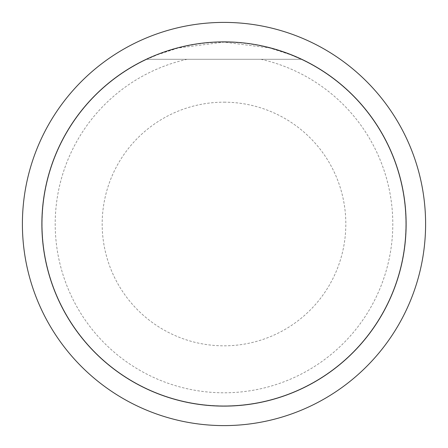 <?xml version="1.0" encoding="UTF-8"?>
<svg xmlns="http://www.w3.org/2000/svg" width="448" height="448" viewBox="0 0 448 448"><rect width="100%" height="100%" fill="white"/><g stroke="black" fill="none" stroke-linecap="round" stroke-linejoin="round"><path stroke-width="0.34" stroke-dasharray="2.24 1.68" d="M224 42.129A181.871 181.871 0 0 1 381.506 314.933A181.871 181.871 0 0 1 66.494 314.933A181.871 181.871 0 0 1 224 42.129L269.903 48.02L290.254 54.628L301.112 59.287L146.888 59.287L157.78 54.617L178.136 48.009L224 42.129M301.112 59.287A181.871 181.871 0 0 1 366.604 336.874A181.871 181.871 0 0 1 81.396 336.874A181.871 181.871 0 0 1 146.888 59.287L301.112 59.287A181.871 181.871 0 0 1 366.604 336.874A181.871 181.871 0 0 1 81.396 336.874A181.871 181.871 0 0 1 146.888 59.287M224 41.871A182.129 182.129 0 0 1 381.724 315.062A182.129 182.129 0 0 1 66.276 315.062A182.129 182.129 0 0 1 224 41.871M224 22.4A201.6 201.6 0 0 1 398.591 324.8A201.6 201.6 0 0 1 49.409 324.8A201.6 201.6 0 0 1 224 22.4M260.91 59.287A168.795 168.795 0 0 1 363.591 318.903A168.795 168.795 0 0 1 84.409 318.903A168.795 168.795 0 0 1 187.09 59.287M224 102.183A121.817 121.817 0 0 1 329.498 284.911A121.817 121.817 0 0 1 118.502 284.911A121.817 121.817 0 0 1 224 102.183"/><path stroke-width="0.67" d="M224 41.871A182.129 182.129 0 0 1 381.724 315.062A182.129 182.129 0 0 1 66.276 315.062A182.129 182.129 0 0 1 224 41.871M224 22.4A201.6 201.6 0 0 1 398.591 324.8A201.6 201.6 0 0 1 49.409 324.8A201.6 201.6 0 0 1 224 22.4"/></g></svg>
